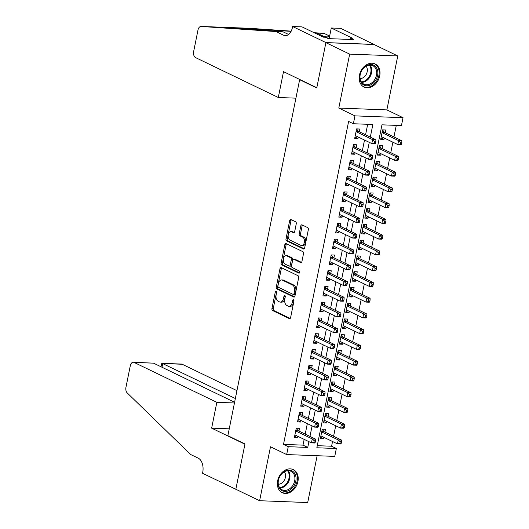 <?xml version="1.0" encoding="UTF-8"?>
<svg xmlns="http://www.w3.org/2000/svg" width="529" height="529" viewBox="0 0 529 529"><rect width="100%" height="100%" fill="white"/><g stroke="black" fill="none" stroke-linecap="round" stroke-linejoin="round"><path stroke-width="0.79" d="M276.138 291.334A1.131 0.688 -87.8 0 0 275.959 291.287A1.131 0.688 -87.8 0 0 275.265 292.101L271.952 308.526A1.613 0.985 -87.8 0 0 272.574 310.523L289.376 318.623A1.613 0.985 -87.8 0 0 289.627 318.689A1.613 0.985 -87.8 0 0 290.626 317.532L293.939 301.1A1.131 0.688 -87.8 0 0 293.502 299.705A1.131 0.688 -87.8 0 0 293.324 299.659A1.131 0.688 -87.8 0 0 292.63 300.472L292.2 302.595A5.158 3.148 -87.8 0 1 289.019 306.311A5.158 3.148 -87.8 0 1 288.219 306.106L286.817 305.431A5.158 3.148 -87.8 0 1 284.827 299.037L285.257 296.914A1.131 0.688 -87.8 0 0 284.82 295.519A1.131 0.688 -87.8 0 0 284.642 295.473A1.131 0.688 -87.8 0 0 283.947 296.286L283.518 298.409A5.158 3.148 -87.8 0 1 280.337 302.119A5.158 3.148 -87.8 0 1 279.537 301.92L278.135 301.246A5.158 3.148 -87.8 0 1 276.145 294.851L276.574 292.729A1.131 0.688 -87.8 0 0 276.138 291.334M276.581 292.068A1.131 0.688 -87.8 0 0 276.568 292.147L273.255 308.579A1.613 0.985 -87.8 0 0 273.877 310.576L290.183 318.438M293.945 300.439A1.131 0.688 -87.8 0 0 293.932 300.518L293.502 302.648L292.2 302.595M285.263 296.253A1.131 0.688 -87.8 0 0 285.25 296.333L284.82 298.462L283.518 298.409M359.442 75.125A12.802 9.8 115.7 0 0 364.018 87.047A12.802 9.8 115.7 0 0 379.716 75.898A12.802 9.8 115.7 0 0 375.14 63.983A12.802 9.8 115.7 0 0 359.442 75.125M277.652 480.768A12.802 9.8 115.7 0 0 282.228 492.691A12.802 9.8 115.7 0 0 297.926 481.542A12.802 9.8 115.7 0 0 293.35 469.626A12.802 9.8 115.7 0 0 277.652 480.768M296.26 223.793A1.613 0.985 -87.8 0 0 295.638 221.796L290.924 219.522A1.613 0.985 -87.8 0 0 290.672 219.462A1.613 0.985 -87.8 0 0 289.68 220.619L285.997 238.87A1.613 0.985 -87.8 0 0 286.619 240.86L303.421 248.967A1.613 0.985 -87.8 0 0 303.672 249.027A1.613 0.985 -87.8 0 0 304.671 247.87L308.347 229.626A1.613 0.985 -87.8 0 0 307.726 227.629L302.033 224.878A1.613 0.985 -87.8 0 0 301.781 224.818A1.613 0.985 -87.8 0 0 300.789 225.976L299.216 233.785A1.613 0.985 -87.8 0 0 299.837 235.782L302.661 237.144A4.311 2.632 -87.8 0 1 304.406 241.938A4.311 2.632 -87.8 0 1 301.662 245.588A4.311 2.632 -87.8 0 1 300.988 245.416L289.925 240.08A4.311 2.632 -87.8 0 1 288.179 235.286A4.311 2.632 -87.8 0 1 290.924 231.642A4.311 2.632 -87.8 0 1 291.598 231.808L293.436 232.7A1.613 0.985 -87.8 0 0 293.688 232.76A1.613 0.985 -87.8 0 0 294.686 231.603L296.26 223.793M288.252 446.688L283.498 444.393L348.618 121.452L353.372 123.746L354.959 115.871L403.045 117.696L401.451 125.571L381.958 124.831L316.845 447.772L336.338 448.513L334.751 456.388L286.665 454.563L288.252 446.688L307.746 447.428L308.91 441.655M286.665 454.563L270.498 446.767L259.62 500.718L235.841 489.259L244.973 443.963L227.854 435.711L299.639 79.694L316.759 87.946L325.89 42.657L349.669 54.117L338.791 108.075L354.959 115.871M281.23 267.614A1.613 0.985 -87.8 0 0 280.978 267.548A1.613 0.985 -87.8 0 0 279.98 268.712L276.303 286.956A1.613 0.985 -87.8 0 0 276.925 288.953L293.727 297.053A1.613 0.985 -87.8 0 0 293.979 297.119A1.613 0.985 -87.8 0 0 294.97 295.956L298.654 277.712A1.613 0.985 -87.8 0 0 298.032 275.715L281.23 267.614M281.15 262.913L284.827 244.662A1.613 0.985 -87.8 0 1 285.825 243.505A1.613 0.985 -87.8 0 1 286.077 243.571L302.879 251.672A1.613 0.985 -87.8 0 1 303.501 253.669L301.927 261.478A1.613 0.985 -87.8 0 1 300.928 262.635A1.613 0.985 -87.8 0 1 300.684 262.576L293.866 259.289A1.613 0.985 -87.8 0 0 293.615 259.223A1.613 0.985 -87.8 0 0 292.623 260.38L291.578 265.565A1.613 0.985 -87.8 0 0 292.2 267.562L299.295 270.98A1.131 0.688 -87.8 0 1 299.751 272.237A1.131 0.688 -87.8 0 1 299.03 273.189A1.131 0.688 -87.8 0 1 298.859 273.143L281.772 264.91A1.613 0.985 -87.8 0 1 281.15 262.913L282.453 262.959L286.129 244.715L284.827 244.662M325.89 42.657L373.977 44.482L397.755 55.948L349.669 54.117M259.62 500.718L307.699 502.55L317.142 455.72M384.233 138.023L383.942 139.464L380.959 138.023M385.291 132.766L385.846 130.015L382.599 129.889L380.695 139.339L383.942 139.464M381.059 153.774L380.768 155.215L377.779 153.78M382.117 148.523L382.672 145.766L379.419 145.64L377.514 155.096L380.768 155.215M377.878 169.531L377.587 170.973L374.605 169.531M378.936 164.274L379.491 161.517L376.245 161.398L374.34 170.847L377.587 170.973M374.704 185.282L374.413 186.724L371.431 185.282M375.762 180.025L376.317 177.275L373.071 177.149L371.166 186.598L374.413 186.724M371.523 201.033L371.239 202.475L368.25 201.04M372.588 195.783L373.143 193.025L369.89 192.9L367.986 202.356L371.239 202.475M368.349 216.791L368.058 218.232L365.076 216.791M369.407 211.534L369.963 208.776L366.716 208.657L364.812 218.107L368.058 218.232M365.175 232.542L364.884 233.983L361.902 232.542M366.233 227.285L366.789 224.534L363.542 224.408L361.631 233.858L364.884 233.983M361.995 248.293L361.704 249.734L358.722 248.299M363.059 243.042L363.615 240.285L360.361 240.159L358.457 249.615L361.704 249.734M358.821 264.05L358.53 265.492L355.548 264.05M359.879 258.793L360.434 256.036L357.187 255.917L355.283 265.366L358.53 265.492M355.647 279.801L355.356 281.243L352.367 279.801M356.705 274.544L357.26 271.794L354.013 271.668L352.102 281.117L355.356 281.243M352.466 295.552L352.175 296.994L349.193 295.559M353.524 290.302L354.086 287.545L350.833 287.419L348.928 296.875L352.175 296.994M349.292 311.31L349.001 312.751L346.019 311.31M350.35 306.053L350.906 303.296L347.659 303.177L345.754 312.626L349.001 312.751M346.118 327.061L345.827 328.502L342.838 327.061M347.176 321.804L347.732 319.053L344.478 318.927L342.574 328.377L345.827 328.502M342.937 342.812L342.647 344.253L339.664 342.818M343.995 337.562L344.551 334.804L341.304 334.678L339.4 344.134L342.647 344.253M339.763 358.569L339.473 360.011L336.49 358.569M340.821 353.312L341.377 350.555L338.13 350.436L336.226 359.885L339.473 360.011M336.583 374.32L336.299 375.762L333.31 374.32M337.647 369.063L338.203 366.313L334.95 366.187L333.045 375.636L336.299 375.762M333.409 390.071L333.118 391.513L330.136 390.078M334.467 384.821L335.022 382.064L331.776 381.938L329.871 391.394L333.118 391.513M330.235 405.829L329.944 407.27L326.962 405.829M331.293 400.572L331.848 397.815L328.602 397.696L326.691 407.145L329.944 407.27M327.054 421.58L326.763 423.021L323.781 421.58M328.119 416.323L328.674 413.572L325.421 413.447L323.517 422.896L326.763 423.021M298.951 431.089L299.507 428.331L296.253 428.212L294.349 437.662L297.596 437.787L297.887 436.346M302.125 415.338L302.681 412.58L299.434 412.455L297.523 421.911L300.776 422.03L301.067 420.588M305.299 399.587L305.855 396.829L302.608 396.704L300.703 406.153L303.95 406.279L304.241 404.837M308.48 383.829L309.035 381.072L305.782 380.953L303.877 390.402L307.131 390.528L307.422 389.086M311.654 368.078L312.209 365.321L308.962 365.195L307.058 374.651L310.305 374.77L310.596 373.329M314.828 352.327L315.383 349.57L312.136 349.444L310.232 358.893L313.479 359.019L313.77 357.578M318.008 336.57L318.564 333.812L315.317 333.693L313.406 343.142L316.659 343.268L316.95 341.827M321.182 320.819L321.738 318.061L318.491 317.936L316.587 327.391L319.833 327.511L320.124 326.069M324.363 305.068L324.918 302.31L321.665 302.185L319.761 311.634L323.007 311.76L323.298 310.318M327.537 289.31L328.092 286.553L324.846 286.434L322.935 295.883L326.188 296.009L326.479 294.567M330.711 273.559L331.266 270.802L328.02 270.676L326.115 280.132L329.362 280.251L329.653 278.809M333.892 257.808L334.447 255.051L331.194 254.925L329.289 264.374L332.536 264.5L332.827 263.058M337.066 242.051L337.621 239.293L334.374 239.174L332.463 248.623L335.717 248.749L336.008 247.308M340.24 226.3L340.795 223.542L337.548 223.417L335.644 232.872L338.891 232.991L339.182 231.55M343.42 210.549L343.976 207.791L340.722 207.666L338.818 217.115L342.071 217.24L342.356 215.799M346.594 194.791L347.15 192.034L343.903 191.915L341.999 201.364L345.245 201.489L345.536 200.048M349.768 179.04L350.324 176.283L347.077 176.157L345.173 185.613L348.419 185.732L348.71 184.29M352.949 163.289L353.504 160.532L350.258 160.406L348.346 169.855L351.6 169.981L351.891 168.539M356.123 147.531L356.678 144.774L353.432 144.655L351.527 154.104L354.774 154.23L355.065 152.788M283.498 444.393L302.991 445.134L304.155 439.368M305.213 434.111L307.329 423.61M308.394 418.36L310.51 407.859M311.568 402.602L313.684 392.108M314.742 386.851L316.858 376.35M317.922 371.1L320.038 360.599M321.096 355.343L323.212 344.848M324.27 339.592L326.393 329.091M327.451 323.841L329.567 313.34M330.625 308.083L332.741 297.589M333.799 292.332L335.922 281.831M336.98 276.581L339.096 266.08M340.154 260.823L342.27 250.329M343.334 245.072L345.45 234.572M346.508 229.322L348.624 218.821M349.682 213.564L351.798 203.07M352.863 197.813L354.979 187.312M356.037 182.062L358.153 171.561M359.211 166.304L361.333 155.81M362.391 150.553L364.507 140.053M365.565 134.802L367.688 124.289M359.297 131.781L359.859 129.023L356.606 128.897L354.701 138.353L357.948 138.472L358.239 137.031M317.268 445.676L331.584 446.225L332.536 441.503M333.594 436.253L335.71 425.752M336.768 420.495L338.884 409.995M339.949 404.745L342.065 394.244M343.123 388.994L345.239 378.493M346.297 373.236L348.413 362.735M349.477 357.485L351.593 346.984M352.651 341.734L354.767 331.233M355.825 325.976L357.941 315.476M359.006 310.225L361.122 299.725M362.18 294.474L364.296 283.974M365.354 278.717L367.476 268.216M368.534 262.966L370.65 252.465M371.708 247.215L373.824 236.714M374.882 231.457L377.005 220.957M378.063 215.706L380.179 205.206M381.237 199.955L383.353 189.455M384.418 184.198L386.534 173.697M387.592 168.447L389.708 157.946M390.766 152.696L392.882 142.195M393.946 136.938L396.274 125.38M324.938 432.081L325.494 429.323L322.247 429.198L320.343 438.653L323.589 438.772L323.88 437.331M300.221 79.714L299.639 79.694M338.791 108.075L386.871 109.9L397.755 55.948M386.871 109.9L403.045 117.696M331.584 446.225L336.338 448.513M370.32 137.097L372.866 124.487L353.372 123.746M309.968 436.405L312.09 425.905M313.148 420.654L315.264 410.154M316.322 404.897L318.438 394.396M319.496 389.146L321.619 378.645M322.677 373.395L324.793 362.894M325.851 357.637L327.967 347.136M329.031 341.886L331.147 331.385M332.205 326.135L334.321 315.634M335.379 310.378L337.495 299.877M338.56 294.627L340.676 284.126M341.734 278.876L343.85 268.375M344.908 263.118L347.031 252.617M348.089 247.367L350.205 236.866M351.263 231.616L353.379 221.115M354.437 215.858L356.559 205.358M357.617 200.107L359.733 189.607M360.791 184.357L362.907 173.856M363.972 168.599L366.088 158.098M367.146 152.848L369.262 142.347M302.991 445.134L307.746 447.428M323.589 438.772L320.607 437.338M297.596 437.787L294.613 436.346M300.776 422.03L297.794 420.595M303.95 406.279L300.968 404.844M307.131 390.528L304.142 389.086M310.305 374.77L307.323 373.335M313.479 359.019L310.497 357.584M316.659 343.268L313.671 341.827M319.833 327.511L316.851 326.076M323.007 311.76L320.025 310.325M326.188 296.009L323.199 294.567M329.362 280.251L326.38 278.816M332.536 264.5L329.554 263.065M335.717 248.749L332.734 247.308M338.891 232.991L335.908 231.557M342.071 217.24L339.082 215.806M345.245 201.489L342.263 200.048M348.419 185.732L345.437 184.297M351.6 169.981L348.611 168.546M354.774 154.23L351.792 152.788M357.948 138.472L354.966 137.037M280.337 302.119L281.633 302.171A5.158 3.148 -87.8 0 0 284.82 298.462M289.019 306.311L290.315 306.357A5.158 3.148 -87.8 0 0 293.502 302.648M281.719 267.853A1.613 0.985 -87.8 0 0 281.283 268.758L277.599 287.009A1.613 0.985 -87.8 0 0 278.221 288.999L294.534 296.868M277.95 285.885A1.131 0.688 -87.8 0 0 278.386 287.28L293.139 294.395A1.131 0.688 -87.8 0 0 293.311 294.441A1.131 0.688 -87.8 0 0 294.012 293.628L294.461 291.386A5.158 3.148 -87.8 0 0 292.471 284.999L282.387 280.139A5.158 3.148 -87.8 0 0 281.587 279.934A5.158 3.148 -87.8 0 0 278.406 283.643L277.95 285.885M294.435 294.441A1.131 0.688 -87.8 0 0 294.613 294.488A1.131 0.688 -87.8 0 0 295.308 293.674L294.012 293.628M281.587 279.934L282.889 279.98A5.158 3.148 -87.8 0 1 283.689 280.185L293.774 285.045A5.158 3.148 -87.8 0 1 295.764 291.433L295.308 293.674M286.566 243.809A1.613 0.985 -87.8 0 0 286.129 244.715M301.49 262.384L295.162 259.336A1.613 0.985 -87.8 0 0 294.918 259.27L293.615 259.223M299.52 272.891L283.075 264.956L281.772 264.91M286.791 255.877A4.311 2.632 -87.8 0 0 286.123 255.705A4.311 2.632 -87.8 0 0 283.379 259.355A4.311 2.632 -87.8 0 0 285.124 264.15L289.026 266.027A1.613 0.985 -87.8 0 0 289.277 266.094A1.613 0.985 -87.8 0 0 290.269 264.93L291.314 259.752A1.613 0.985 -87.8 0 0 290.692 257.755L286.791 255.877L288.093 255.924A4.311 2.632 -87.8 0 0 287.426 255.758L286.123 255.705M290.322 266.08A1.613 0.985 -87.8 0 0 290.573 266.14A1.613 0.985 -87.8 0 0 291.572 264.983L290.269 264.93M288.093 255.924L291.988 257.808A1.613 0.985 -87.8 0 1 292.61 259.805L291.572 264.983M282.453 262.959A1.613 0.985 -87.8 0 0 283.075 264.956M290.924 231.642L292.226 231.689A4.311 2.632 -87.8 0 1 292.894 231.861L294.25 232.509M301.662 245.588L302.958 245.635A4.311 2.632 -87.8 0 0 305.709 241.984A4.311 2.632 -87.8 0 0 303.957 237.19L302.661 237.144M302.522 225.116A1.613 0.985 -87.8 0 0 302.085 226.028L300.512 233.838A1.613 0.985 -87.8 0 0 301.133 235.835L303.957 237.19M291.413 219.76A1.613 0.985 -87.8 0 0 290.976 220.672L287.3 238.916A1.613 0.985 -87.8 0 0 287.921 240.913L304.235 248.775M320.898 435.896L337.449 443.871L338.243 439.936L341.489 440.055L324.178 431.71A1.64 0.998 92.2 0 1 323.847 431.426L322.227 429.284M340.213 441.748L339.896 443.322L341.192 443.375L341.509 441.801L340.213 441.748L338.243 439.936L321.692 431.955M341.192 443.375L340.696 443.996L337.449 443.871L339.896 443.322M341.489 440.055L341.509 441.801M315.205 442.383L315.522 440.809L314.219 440.763L313.902 442.337L315.205 442.383L314.702 443.004L311.455 442.885L294.904 434.904M313.902 442.337L311.455 442.885L312.249 438.944L315.496 439.07L298.191 430.725A1.64 0.998 -87.8 0 1 297.853 430.441L296.24 428.292M295.698 430.97L312.249 438.944L314.219 440.763M315.522 440.809L315.496 439.07M295.698 475.763A11.083 8.484 -64.3 0 1 289.555 490.165A11.083 8.484 -64.3 0 1 278.36 485.82A11.083 8.484 -64.3 0 1 284.496 471.412A11.083 8.484 -64.3 0 1 295.698 475.763M278.525 485.219A10.256 7.856 115.7 0 0 282.096 489.801A10.256 7.856 115.7 0 0 291.591 487.024A10.256 7.856 115.7 0 0 294.58 475.902A10.256 7.856 115.7 0 0 291.01 471.319A10.256 7.856 115.7 0 0 281.514 474.096A10.256 7.856 115.7 0 0 278.525 485.219M278.314 484.227A7.307 5.594 115.7 0 0 285.323 473.898A7.307 5.594 115.7 0 0 284.291 471.835M281.23 492.109A12.722 9.74 115.7 0 0 281.501 492.248A12.722 9.74 115.7 0 0 293.271 488.809A12.722 9.74 115.7 0 0 296.981 475.016A12.722 9.74 115.7 0 0 292.55 469.329A12.722 9.74 115.7 0 0 292.279 469.203M377.488 70.119A11.083 8.484 -64.3 0 1 371.351 84.521A11.083 8.484 -64.3 0 1 360.15 80.17A11.083 8.484 -64.3 0 1 366.293 65.768A11.083 8.484 -64.3 0 1 377.488 70.119M360.315 79.568A10.256 7.856 115.7 0 0 363.892 84.157A10.256 7.856 115.7 0 0 373.381 81.38A10.256 7.856 115.7 0 0 376.37 70.258A10.256 7.856 115.7 0 0 372.8 65.675A10.256 7.856 115.7 0 0 363.311 68.453A10.256 7.856 115.7 0 0 360.315 79.568M360.11 78.583A7.307 5.594 115.7 0 0 367.119 68.254A7.307 5.594 115.7 0 0 366.081 66.191M363.026 86.465A12.722 9.74 115.7 0 0 363.297 86.604A12.722 9.74 115.7 0 0 375.068 83.165A12.722 9.74 115.7 0 0 378.771 69.372A12.722 9.74 115.7 0 0 374.347 63.685A12.722 9.74 115.7 0 0 374.069 63.559M236.939 390.653L182.181 364.25L162.753 363.516L162 367.245M235.352 398.516L162.119 363.324L181.421 364.058A4.926 3.002 92.2 0 1 182.181 364.25M235.822 489.338L244.927 444.201L211.64 428.153L216.844 402.318L134.102 362.425A4.926 3.002 -87.8 0 0 133.334 362.226A4.926 3.002 -87.8 0 0 130.293 365.777L125.955 387.274A4.926 3.002 -87.8 0 0 127.205 392.915L190.665 454.517L198.276 458.18A11.493 7.009 92.2 0 1 202.713 472.417L202.534 473.283L236.02 489.345M211.64 428.153L229.242 428.821M216.844 402.318L234.453 402.986M234.598 402.252L153.529 363.165L134.102 362.425M133.334 362.226L153.529 363.165M161.008 366.769L161.616 363.721L162.119 363.324M278.307 97.495L195.565 57.601A4.926 3.002 -87.8 0 1 193.66 51.498L197.998 29.994A4.926 3.002 -87.8 0 1 201.04 26.45A4.926 3.002 -87.8 0 1 201.093 26.45L275.953 31.542L283.564 35.212A11.493 7.009 -87.8 0 0 285.349 35.668A11.493 7.009 -87.8 0 0 292.444 27.396L292.616 26.529L325.91 42.578L316.805 87.708L283.518 71.66L278.307 97.495L295.916 98.163M220.117 27.184L283.068 31.813L288.629 34.491M283.068 31.813L275.953 31.542M314.094 32.692L324.039 33.373L329.6 36.051M324.039 33.373L314.603 32.943M329.666 35.998A11.493 7.009 -87.8 0 1 326.32 37.222A11.493 7.009 -87.8 0 1 324.528 36.766L316.924 33.102M249.066 28.275A4.926 3.002 92.2 0 1 249.126 28.282A4.926 3.002 92.2 0 1 249.179 28.282L291.201 31.138M291.095 31.343L230.049 27.554L225.691 27.753M325.91 42.578L373.99 44.403L340.702 28.354L331.28 27.997L352.585 38.267L350.509 38.187L350.251 39.45M292.616 26.529L302.039 26.886L323.345 37.156L325.428 37.235L328.278 38.61L353.359 39.563L350.509 38.187M331.28 27.997L329.131 38.643M324.072 420.138L340.623 428.12L341.417 424.179L344.663 424.304L327.358 415.959A1.64 0.998 92.2 0 1 327.021 415.675L325.408 413.526M343.387 425.997L343.07 427.571L344.372 427.624L344.69 426.043L343.387 425.997L341.417 424.179L324.866 416.204M344.372 427.624L343.87 428.245L340.623 428.12L343.07 427.571M344.663 424.304L344.69 426.043M327.253 404.387L343.797 412.369L344.591 408.428L347.844 408.553L330.532 400.208A1.64 0.998 92.2 0 1 330.202 399.924L328.582 397.775M346.568 410.239L346.25 411.82L347.546 411.866L347.864 410.292L346.568 410.239L344.591 408.428L328.046 400.446M347.546 411.866L347.05 412.488L343.797 412.369L346.25 411.82M347.844 408.553L347.864 410.292M330.427 388.636L346.978 396.611L347.771 392.677L351.018 392.796L333.706 384.451A1.64 0.998 92.2 0 1 333.376 384.166L331.762 382.024M349.742 394.489L349.424 396.062L350.727 396.115L351.044 394.541L349.742 394.489L347.771 392.677L331.22 384.695M350.727 396.115L350.224 396.737L346.978 396.611L349.424 396.062M351.018 392.796L351.044 394.541M333.601 372.879L350.152 380.86L350.945 376.919L354.192 377.045L336.887 368.7A1.64 0.998 92.2 0 1 336.55 368.415L334.936 366.266M352.916 378.738L352.598 380.311L353.901 380.364L354.218 378.784L352.916 378.738L350.945 376.919L334.394 368.944M353.901 380.364L353.398 380.986L350.152 380.86L352.598 380.311M354.192 377.045L354.218 378.784M318.379 426.632L318.696 425.058L317.4 425.005L317.083 426.586L318.379 426.632L317.883 427.253L314.629 427.128L298.085 419.153M317.083 426.586L314.629 427.128L315.423 423.193L318.676 423.319L301.365 414.967A1.64 0.998 -87.8 0 1 301.034 414.683L299.414 412.541M298.878 415.212L315.423 423.193L317.4 425.005M318.696 425.058L318.676 423.319M321.559 410.881L321.877 409.301L320.574 409.254L320.257 410.828L321.559 410.881L321.057 411.502L317.81 411.377L301.259 403.396M320.257 410.828L317.81 411.377L318.603 407.442L321.85 407.561L304.539 399.216A1.64 0.998 -87.8 0 1 304.208 398.932L302.595 396.79M302.052 399.461L318.603 407.442L320.574 409.254M321.877 409.301L321.85 407.561M324.733 395.123L325.051 393.55L323.748 393.503L323.431 395.077L324.733 395.123L324.231 395.745L320.984 395.626L304.433 387.645M323.431 395.077L320.984 395.626L321.777 391.685L325.024 391.81L307.719 383.465A1.64 0.998 -87.8 0 1 307.382 383.181L305.769 381.032M305.226 383.71L321.777 391.685L323.748 393.503M325.051 393.55L325.024 391.81M327.907 379.372L328.225 377.799L326.929 377.746L326.611 379.326L327.907 379.372L327.411 379.994L324.158 379.868L307.613 371.894M326.611 379.326L324.158 379.868L324.951 375.934L328.205 376.059L310.893 367.708A1.64 0.998 -87.8 0 1 310.563 367.424L308.943 365.281M308.407 367.953L324.951 375.934L326.929 377.746M328.225 377.799L328.205 376.059M336.781 357.128L353.326 365.109L354.119 361.168L357.373 361.294L340.061 352.949A1.64 0.998 92.2 0 1 339.73 352.664L338.11 350.515M356.096 362.98L355.779 364.56L357.075 364.607L357.392 363.033L356.096 362.98L354.119 361.168L337.575 353.187M357.075 364.607L356.579 365.228L353.326 365.109L355.779 364.56M357.373 361.294L357.392 363.033M331.088 363.621L331.405 362.041L330.103 361.995L329.785 363.568L331.088 363.621L330.585 364.243L327.339 364.117L310.788 356.136M329.785 363.568L327.339 364.117L328.132 360.183L331.379 360.302L314.067 351.957A1.64 0.998 -87.8 0 1 313.737 351.673L312.123 349.53M311.581 352.202L328.132 360.183L330.103 361.995M331.405 362.041L331.379 360.302M339.955 341.377L356.506 349.352L357.3 345.417L360.547 345.536L343.235 337.191A1.64 0.998 92.2 0 1 342.904 336.907L341.291 334.764M359.27 347.229L358.953 348.803L360.256 348.856L360.573 347.282L359.27 347.229L357.3 345.417L340.749 337.436M360.256 348.856L359.753 349.477L356.506 349.352L358.953 348.803M360.547 345.536L360.573 347.282M334.262 347.864L334.579 346.29L333.283 346.244L332.959 347.817L334.262 347.864L333.759 348.485L330.513 348.366L313.962 340.385M332.959 347.817L330.513 348.366L331.306 344.425L334.553 344.551L317.248 336.206A1.64 0.998 -87.8 0 1 316.911 335.922L315.297 333.773M314.755 336.451L331.306 344.425L333.283 346.244M334.579 346.29L334.553 344.551M343.129 325.619L359.68 333.601L360.474 329.66L363.721 329.785L346.416 321.44A1.64 0.998 92.2 0 1 346.078 321.156L344.465 319.007M362.444 331.478L362.127 333.052L363.43 333.105L363.747 331.524L362.444 331.478L360.474 329.66L343.923 321.685M363.43 333.105L362.927 333.726L359.68 333.601L362.127 333.052M363.721 329.785L363.747 331.524M337.436 332.113L337.753 330.539L336.457 330.486L336.14 332.067L337.436 332.113L336.94 332.734L333.687 332.609L317.142 324.634M336.14 332.067L333.687 332.609L334.487 328.674L337.733 328.8L320.422 320.448A1.64 0.998 -87.8 0 1 320.091 320.164L318.471 318.022M317.936 320.693L334.487 328.674L336.457 330.486M337.753 330.539L337.733 328.8M346.31 309.868L362.854 317.85L363.648 313.909L366.901 314.034L349.59 305.689A1.64 0.998 92.2 0 1 349.259 305.405L347.639 303.256M365.625 315.727L365.308 317.301L366.604 317.347L366.921 315.773L365.625 315.727L363.648 313.909L347.103 305.927M366.604 317.347L366.108 317.969L362.854 317.85L365.308 317.301M366.901 314.034L366.921 315.773M340.616 316.362L340.934 314.781L339.631 314.735L339.314 316.309L340.616 316.362L340.114 316.983L336.867 316.858L320.316 308.876M339.314 316.309L336.867 316.858L337.661 312.923L340.907 313.042L323.596 304.697A1.64 0.998 -87.8 0 1 323.265 304.413L321.652 302.271M321.11 304.942L337.661 312.923L339.631 314.735M340.934 314.781L340.907 313.042M349.484 294.117L366.035 302.092L366.828 298.158L370.075 298.277L352.764 289.932A1.64 0.998 92.2 0 1 352.433 289.647L350.82 287.505M368.799 299.969L368.482 301.543L369.784 301.596L370.102 300.022L368.799 299.969L366.828 298.158L350.277 290.176M369.784 301.596L369.282 302.218L366.035 302.092L368.482 301.543M370.075 298.277L370.102 300.022M343.79 300.604L344.108 299.03L342.812 298.984L342.494 300.558L343.79 300.604L343.288 301.226L340.041 301.107L323.49 293.126M342.494 300.558L340.041 301.107L340.835 297.166L344.088 297.291L326.777 288.946A1.64 0.998 -87.8 0 1 326.446 288.662L324.826 286.513M324.29 289.191L340.835 297.166L342.812 298.984M344.108 299.03L344.088 297.291M352.658 278.36L369.209 286.341L370.002 282.4L373.256 282.526L355.944 274.181A1.64 0.998 92.2 0 1 355.614 273.896L353.994 271.747M371.98 284.218L371.662 285.792L372.958 285.845L373.276 284.265L371.98 284.218L370.002 282.4L353.458 274.425M372.958 285.845L372.456 286.467L369.209 286.341L371.662 285.792M373.256 282.526L373.276 284.265M346.964 284.853L347.282 283.279L345.986 283.227L345.668 284.807L346.964 284.853L346.469 285.475L343.222 285.349L326.671 277.375M345.668 284.807L343.222 285.349L344.015 281.415L347.262 281.54L329.951 273.189A1.64 0.998 -87.8 0 1 329.62 272.904L328 270.762M327.464 273.433L344.015 281.415L345.986 283.227M347.282 283.279L347.262 281.54M355.838 262.609L372.383 270.59L373.183 266.649L376.43 266.775L359.118 258.43A1.64 0.998 92.2 0 1 358.788 258.145L357.168 255.996M375.154 268.468L374.836 270.041L376.132 270.088L376.45 268.514L375.154 268.468L373.183 266.649L356.632 258.668M376.132 270.088L375.636 270.709L372.383 270.59L374.836 270.041M376.43 266.775L376.45 268.514M350.145 269.102L350.462 267.522L349.16 267.476L348.842 269.049L350.145 269.102L349.643 269.724L346.396 269.598L329.845 261.617M348.842 269.049L346.396 269.598L347.189 265.664L350.436 265.783L333.131 257.438A1.64 0.998 -87.8 0 1 332.794 257.154L331.18 255.011M330.638 257.683L347.189 265.664L349.16 267.476M350.462 267.522L350.436 265.783M359.012 246.858L375.564 254.833L376.357 250.898L379.604 251.017L362.299 242.672A1.64 0.998 92.2 0 1 361.962 242.388L360.348 240.245M378.328 252.71L378.01 254.284L379.313 254.337L379.63 252.763L378.328 252.71L376.357 250.898L359.806 242.917M379.313 254.337L378.81 254.958L375.564 254.833L378.01 254.284M379.604 251.017L379.63 252.763M353.319 253.345L353.636 251.771L352.34 251.725L352.023 253.298L353.319 253.345L352.823 253.966L349.57 253.847L333.025 245.866M352.023 253.298L349.57 253.847L350.363 249.906L353.617 250.032L336.305 241.687A1.64 0.998 -87.8 0 1 335.975 241.403L334.354 239.253M333.819 241.932L350.363 249.906L352.34 251.725M353.636 251.771L353.617 250.032M362.193 231.1L378.738 239.082L379.531 235.141L382.784 235.266L365.473 226.921A1.64 0.998 92.2 0 1 365.142 226.637L363.522 224.488M381.508 236.959L381.191 238.533L382.487 238.586L382.804 237.005L381.508 236.959L379.531 235.141L362.987 227.166M382.487 238.586L381.991 239.207L378.738 239.082L381.191 238.533M382.784 235.266L382.804 237.005M356.5 237.594L356.817 236.02L355.514 235.967L355.197 237.547L356.5 237.594L355.997 238.215L352.75 238.09L336.199 230.115M355.197 237.547L352.75 238.09L353.544 234.155L356.791 234.281L339.479 225.929A1.64 0.998 -87.8 0 1 339.149 225.645L337.535 223.502M336.993 226.174L353.544 234.155L355.514 235.967M356.817 236.02L356.791 234.281M365.367 215.349L381.918 223.331L382.712 219.39L385.958 219.515L368.647 211.17A1.64 0.998 92.2 0 1 368.316 210.886L366.696 208.737M384.682 221.208L384.365 222.782L385.667 222.828L385.985 221.254L384.682 221.208L382.712 219.39L366.161 211.408M385.667 222.828L385.165 223.45L381.918 223.331L384.365 222.782M385.958 219.515L385.985 221.254M359.674 221.843L359.991 220.262L358.688 220.216L358.371 221.79L359.674 221.843L359.171 222.464L355.924 222.339L339.373 214.357M358.371 221.79L355.924 222.339L356.718 218.404L359.965 218.523L342.66 210.178A1.64 0.998 -87.8 0 1 342.323 209.894L340.709 207.752M340.167 210.423L356.718 218.404L358.688 220.216M359.991 220.262L359.965 218.523M368.541 199.598L385.092 207.573L385.886 203.639L389.132 203.758L371.827 195.413A1.64 0.998 92.2 0 1 371.49 195.128L369.877 192.986M387.856 205.45L387.539 207.024L388.841 207.077L389.159 205.503L387.856 205.45L385.886 203.639L369.335 195.657M388.841 207.077L388.339 207.699L385.092 207.573L387.539 207.024M389.132 203.758L389.159 205.503M362.848 206.085L363.165 204.511L361.869 204.465L361.552 206.039L362.848 206.085L362.352 206.707L359.098 206.588L342.554 198.606M361.552 206.039L359.098 206.588L359.892 202.647L363.145 202.772L345.834 194.427A1.64 0.998 -87.8 0 1 345.503 194.143L343.883 191.994M343.347 194.672L359.892 202.647L361.869 204.465M363.165 204.511L363.145 202.772M371.722 183.841L388.266 191.822L389.06 187.881L392.313 188.007L375.001 179.662A1.64 0.998 92.2 0 1 374.671 179.377L373.051 177.228M391.037 189.699L390.719 191.273L392.015 191.326L392.333 189.746L391.037 189.699L389.06 187.881L372.515 179.906M392.015 191.326L391.52 191.948L388.266 191.822L390.719 191.273M392.313 188.007L392.333 189.746M366.028 190.334L366.346 188.76L365.043 188.708L364.726 190.288L366.028 190.334L365.526 190.956L362.279 190.83L345.728 182.855M364.726 190.288L362.279 190.83L363.073 186.896L366.319 187.021L349.008 178.67A1.64 0.998 -87.8 0 1 348.677 178.385L347.064 176.243M346.521 178.914L363.073 186.896L365.043 188.708M366.346 188.76L366.319 187.021M374.896 168.09L391.447 176.071L392.24 172.13L395.487 172.256L378.175 163.911A1.64 0.998 92.2 0 1 377.845 163.626L376.231 161.477M394.211 173.948L393.893 175.522L395.196 175.568L395.513 173.995L394.211 173.948L392.24 172.13L375.689 164.149M395.196 175.568L394.694 176.19L391.447 176.071L393.893 175.522M395.487 172.256L395.513 173.995M369.202 174.583L369.52 173.003L368.217 172.957L367.9 174.53L369.202 174.583L368.7 175.205L365.453 175.079L348.902 167.104M367.9 174.53L365.453 175.079L366.247 171.145L369.493 171.264L352.188 162.919A1.64 0.998 -87.8 0 1 351.851 162.634L350.238 160.492M349.695 163.163L366.247 171.145L368.217 172.957M369.52 173.003L369.493 171.264M378.07 152.339L394.621 160.313L395.414 156.379L398.661 156.498L381.356 148.153A1.64 0.998 92.2 0 1 381.019 147.869L379.405 145.726M397.385 158.191L397.067 159.765L398.37 159.818L398.687 158.244L397.385 158.191L395.414 156.379L378.863 148.398M398.37 159.818L397.868 160.439L394.621 160.313L397.067 159.765M398.661 156.498L398.687 158.244M372.376 158.826L372.694 157.252L371.398 157.206L371.08 158.779L372.376 158.826L371.88 159.454L368.627 159.328L352.083 151.347M371.08 158.779L368.627 159.328L369.427 155.387L372.674 155.513L355.362 147.168A1.64 0.998 -87.8 0 1 355.032 146.883L353.412 144.734M352.876 147.412L369.427 155.387L371.398 157.206M372.694 157.252L372.674 155.513M381.25 136.581L397.795 144.562L398.588 140.621L401.842 140.747L384.53 132.402A1.64 0.998 92.2 0 1 384.199 132.118L382.579 129.969M400.565 142.44L400.248 144.014L401.544 144.067L401.861 142.486L400.565 142.44L398.588 140.621L382.044 132.647M401.544 144.067L401.048 144.688L397.795 144.562L400.248 144.014M401.842 140.747L401.861 142.486M375.557 143.075L375.874 141.501L374.572 141.448L374.254 143.028L375.557 143.075L375.054 143.696L371.808 143.571L355.257 135.596M374.254 143.028L371.808 143.571L372.601 139.636L375.848 139.762L358.536 131.41A1.64 0.998 -87.8 0 1 358.206 131.126L356.592 128.983M356.05 131.655L372.601 139.636L374.572 141.448M375.874 141.501L375.848 139.762M276.568 292.147L275.265 292.101M293.932 300.518L292.63 300.472M285.25 296.333L283.947 296.286M289.885 318.643L289.376 318.623M273.877 310.576L272.574 310.523M273.255 308.579L271.952 308.526M294.236 297.073L293.727 297.053M278.221 288.999L276.925 288.953M277.599 287.009L276.303 286.956M281.283 268.758L279.98 268.712M295.764 291.433L294.461 291.386M293.774 285.045L292.471 284.999M283.689 280.185L282.387 280.139M301.186 262.589L300.684 262.576M295.162 259.336L293.866 259.289M299.209 273.156L298.859 273.143M292.61 259.805L291.314 259.752M291.988 257.808L290.692 257.755M293.945 232.72L293.436 232.7M292.894 231.861L291.598 231.808M301.133 235.835L299.837 235.782M300.512 233.838L299.216 233.785M302.085 226.028L300.789 225.976M303.93 248.987L303.421 248.967M287.921 240.913L286.619 240.86M287.3 238.916L285.997 238.87M290.976 220.672L289.68 220.619M324.178 431.71L321.758 431.618M323.847 431.426L321.811 431.347M295.823 430.361L297.853 430.441M295.771 430.632L298.191 430.725M288.245 470.711A10.256 7.856 -64.3 0 1 289.621 473.515A10.256 7.856 -64.3 0 1 279.901 488.022M279.51 487.474A9.925 7.598 115.7 0 0 288.887 473.442A9.925 7.598 115.7 0 0 287.571 470.744M370.042 65.067A10.256 7.856 -64.3 0 1 371.418 67.871A10.256 7.856 -64.3 0 1 361.697 82.379M361.3 81.83A9.925 7.598 115.7 0 0 370.684 67.798A9.925 7.598 115.7 0 0 369.368 65.1M287.168 35.35L283.564 35.212M324.528 36.766L328.132 36.904M249.179 28.282L230.161 27.561M201.04 26.45L220.11 27.177L201.093 26.45M327.358 415.959L324.932 415.867M327.021 415.675L324.991 415.596M330.532 400.208L328.112 400.116M330.202 399.924L328.165 399.845M333.706 384.451L331.286 384.358M333.376 384.166L331.339 384.087M336.887 368.7L334.467 368.607M336.55 368.415L334.52 368.336M298.997 414.61L301.034 414.683M298.945 414.881L301.365 414.967M302.171 398.853L304.208 398.932M302.119 399.124L304.539 399.216M305.352 383.102L307.382 383.181M305.299 383.373L307.719 383.465M308.526 367.351L310.563 367.424M308.473 367.622L310.893 367.708M340.061 352.949L337.641 352.856M339.73 352.664L337.694 352.585M311.707 351.593L313.737 351.673M311.647 351.864L314.067 351.957M343.235 337.191L340.815 337.099M342.904 336.907L340.874 336.828M314.881 335.842L316.911 335.922M314.828 336.113L317.248 336.206M346.416 321.44L343.995 321.348M346.078 321.156L344.048 321.077M318.055 320.091L320.091 320.164M318.002 320.362L320.422 320.448M349.59 305.689L347.169 305.597M349.259 305.405L347.222 305.326M321.235 304.334L323.265 304.413M321.176 304.605L323.596 304.697M352.764 289.932L350.343 289.839M352.433 289.647L350.403 289.575M324.409 288.583L326.446 288.662M324.356 288.854L326.777 288.946M355.944 274.181L353.524 274.088M355.614 273.896L353.577 273.817M327.583 272.832L329.62 272.904M327.53 273.103L329.951 273.189M359.118 258.43L356.698 258.337M358.788 258.145L356.751 258.066M330.764 257.074L332.794 257.154M330.704 257.345L333.131 257.438M362.299 242.672L359.872 242.58M361.962 242.388L359.932 242.315M333.938 241.323L335.975 241.403M333.885 241.594L336.305 241.687M365.473 226.921L363.053 226.829M365.142 226.637L363.106 226.557M337.112 225.572L339.149 225.645M337.059 225.843L339.479 225.929M368.647 211.17L366.227 211.078M368.316 210.886L366.28 210.806M340.292 209.815L342.323 209.894M340.24 210.086L342.66 210.178M371.827 195.413L369.407 195.32M371.49 195.128L369.46 195.056M343.466 194.064L345.503 194.143M343.414 194.335L345.834 194.427M375.001 179.662L372.581 179.569M374.671 179.377L372.634 179.298M346.647 178.313L348.677 178.385M346.588 178.584L349.008 178.67M378.175 163.911L375.755 163.818M377.845 163.626L375.815 163.547M349.821 162.555L351.851 162.634M349.768 162.826L352.188 162.919M381.356 148.153L378.936 148.06M381.019 147.869L378.989 147.796M352.995 146.804L355.032 146.883M352.942 147.075L355.362 147.168M384.53 132.402L382.11 132.31M384.199 132.118L382.163 132.038M356.176 131.053L358.206 131.126M356.116 131.324L358.536 131.41M294.613 294.488L293.311 294.441M290.573 266.14L289.277 266.094M249.126 28.282L230.049 27.554"/></g></svg>
